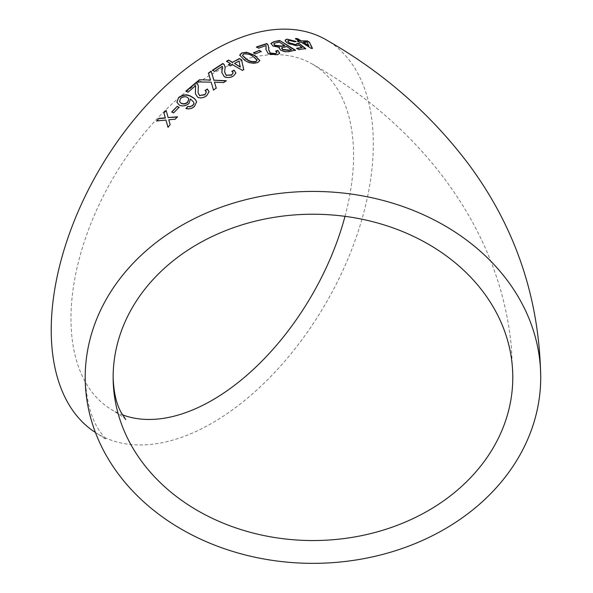 <?xml version="1.0" encoding="UTF-8"?>
<svg xmlns="http://www.w3.org/2000/svg" width="593" height="593" viewBox="0 0 593 593"><rect width="100%" height="100%" fill="white"/><g stroke="black" fill="none" stroke-linecap="round" stroke-linejoin="round"><path stroke-width="0.44" stroke-dasharray="2.96 2.22" d="M95.429 432.482A227.756 131.498 120 0 0 98.394 434.284A227.756 131.498 120 0 0 326.15 302.786A227.756 131.498 120 0 0 326.15 39.798M345.007 216.341A199.826 115.368 120 0 0 353.569 155.462A199.826 115.368 120 0 0 312.185 63.985A199.826 115.368 120 0 0 212.272 73.88A199.826 115.368 120 0 0 81.73 249.972A199.826 115.368 120 0 0 112.359 410.089A199.826 115.368 120 0 0 122.447 414.848M298.027 41.347L297.397 41.384L299.428 42.637L301.4 42.192M301.281 42.54L311.117 48.315M310.984 48.656L312.4 48.27M296.033 38.893L295.499 38.575M295.381 38.923L299.25 41.288M308.805 46.039L307.041 42.444L303.112 42.474M285.174 40.228L285.085 41.191L287.664 43.63L297.145 46.172L298.82 44.883M298.709 45.224L302.059 47.87M297.13 48.485L296.708 48.226M296.604 48.567L298.731 49.493M298.627 49.842L305.729 48.656M305.61 49.004L305.232 48.7M296.93 43.823L297.034 44.445M287.731 41.258L288.835 40.265M288.732 40.613L294.387 41.703M294.276 42.051L296.055 41.414M295.944 41.762L295.44 41.517M279.162 48.233L280.571 50.405C283.839 52.006 286.893 52.436 289.732 51.687L289.821 51.339M289.732 51.687L295.484 50.19M295.381 50.538L294.98 50.286M270.875 43.526L272.832 45.846M272.758 46.187L279.459 47.722M291.437 49.797L286.567 46.78L281.579 48.33M284.736 45.661L279.244 42.325L274.418 43.474L273.825 44.067M265.834 49.278L268.177 54.074L277.361 55.09L279.644 53.34M275.656 51.302L276.931 52.681M268.585 49.427L268.859 48.278M268.792 48.619L268.925 47.974M256.45 47.277L258.548 48.144M258.496 48.485L266.175 45.557M266.109 45.898L265.975 48.648M253.478 53.096L255.361 53.844M255.316 54.178L261.231 51.495M239.691 55.297L244.65 60.538C248.615 63.355 253.011 64.111 257.814 62.814L259.801 60.656M257.043 60.427L252.788 56.646C250.142 54.541 247.051 53.793 243.508 54.4L242.493 55.557M228.676 64.852L230.455 66.194L232.5 64.667M232.5 64.985L242.315 70.337M242.315 70.649L243.745 69.522M226.57 61.561L230.455 63.807M240.291 67.135L238.972 61.368L234.546 63.807M221.834 72.62L224.236 76.934C227.319 78.276 230.418 78.039 233.531 76.215L235.895 73.161M231.893 71.605L233.138 73.035M224.621 72.094L224.955 69.307M224.969 69.611L225.177 67.558M212.502 70.515L214.525 71.375M214.547 71.679L222.301 66.26M222.308 66.572L222.442 67.283M195.401 93.783L197.721 97.497C200.768 98.72 203.814 98.164 206.846 95.814L209.077 91.819M205.163 90.773L206.379 92.13M198.106 92.864L198.24 88.906M198.307 89.187L198.359 86.089M186.039 91.337L188.003 92.197M188.077 92.464L195.564 85.703M197.202 81.893L196.802 81.893M196.854 82.175L211.145 82.16M211.19 82.449L213.51 90.099M213.562 90.388L216.223 88.009M214.488 82.375L216.786 82.331M216.823 82.62L223.576 82.597M223.613 82.894L226.267 80.715M226.296 81.019L225.866 80.989M208.462 73.347L210.559 80.344M176.944 102.359L179.301 105.08M179.405 105.332C182.392 106.792 185.587 106.288 188.982 103.827L188.893 103.567M188.982 103.827L190.509 99.001M190.598 99.268L193.637 102.181M186.135 108.675C188.989 109.623 191.791 108.956 194.541 106.681L194.452 106.414M194.541 106.681L196.572 101.863M188.908 99.09L187.581 97.615C185.194 96.54 182.903 96.874 180.709 98.631L179.597 101.67M171.829 112.196L173.534 112.937M173.645 113.174L179.049 107.296M156.819 121.135L166.047 120.26M168.108 127.421L170.169 124.7M170.295 124.938L168.768 119.771M168.894 120.008L175.187 119.2M175.306 119.438L177.44 116.814M177.552 117.058L177.181 117.088M168.264 117.807L166.122 110.424M98.394 434.284L106.184 439.509L100.024 431.682C91.226 419.066 86.281 400.964 85.207 377.385M125.738 419.577C126.064 419.162 121.609 416.004 112.359 410.089M312.185 63.985C420.83 125.471 501.389 229.246 511.522 349.181L512.789 377.385M266.02 48.418L266.094 47.989"/><path stroke-width="0.89" d="M230.447 65.875L232.5 64.667L242.315 70.337L243.745 69.522L241.507 59.715L239.468 58.522L232.5 62.309L228.616 60.063L226.57 61.249L230.455 63.488L228.401 64.704L230.447 65.875M540.72 377.385A227.756 185.965 180 0 0 312.963 191.42A227.756 185.965 180 0 0 85.207 377.385A227.756 185.965 180 0 0 312.963 563.35A227.756 185.965 180 0 0 540.72 377.385C539.482 298.034 515.25 226.719 468.033 163.431C429.881 113.122 382.581 71.916 326.15 39.798A227.756 131.498 120 0 0 212.272 51.08A227.756 131.498 120 0 0 64.311 249.045A227.756 131.498 120 0 0 95.429 432.482M158.872 118.4L156.685 120.92L165.921 120.031L167.967 127.191L170.169 124.7L168.768 119.771L175.187 119.2L177.44 116.814L168.145 117.577L166.122 110.424L163.876 112.84L165.291 117.822L158.872 118.4L156.819 121.135M177.225 106.31L171.718 111.951L173.534 112.937L179.049 107.296L177.225 106.31L171.829 112.196M178.641 97.504L176.892 102.233L179.301 105.08C182.288 106.54 185.483 106.036 188.893 103.567L190.509 99.001L193.592 102.04L193.955 103.53L192.762 105.317L190.086 106.636L187.773 106.436L186.039 108.415C188.893 109.364 191.695 108.697 194.452 106.414L196.572 101.863C195.838 99.654 194.185 97.956 191.621 96.755C187.536 94.028 183.215 94.272 178.641 97.504L176.944 102.359M208.921 80.003L199.463 79.773L196.802 81.893L211.145 82.16L213.51 90.099L216.223 88.009L214.451 82.086L223.576 82.597L226.267 80.715L213.873 80.159L211.16 71.123L208.432 73.05L210.522 80.048L199.463 79.773M206.779 95.54L209.047 91.678L207.313 88.987L205.104 90.492L206.357 91.989L204.993 94.502L199.604 95.495L198.069 92.723L198.329 85.948L197.299 83.428L196.09 82.464L185.965 91.07L188.003 92.197L195.564 85.703L195.364 93.642L197.647 97.222C200.693 98.445 203.74 97.889 206.779 95.54M233.509 75.911L235.903 73.013L234.131 70.159L231.878 71.293L233.153 72.88L231.715 74.829L226.229 75.259L224.606 71.946L225.177 67.387L224.087 64.4L222.879 63.458L212.472 70.211L214.525 71.375L222.301 66.26L221.826 72.465L224.213 76.63C227.297 77.972 230.395 77.735 233.509 75.911M257.844 62.487L259.83 60.493L254.849 55.416L246.777 52.251L241.692 52.992L239.691 55.127L244.664 60.219C248.637 63.028 253.033 63.785 257.844 62.487M259.393 50.398L253.522 52.762L255.361 53.844L261.231 51.495L259.393 50.398L253.478 53.096M268.859 48.278L267.895 44.475L266.687 43.571L256.502 46.936L258.548 48.144L266.175 45.557L265.864 49.123L268.229 53.733L277.428 54.749L279.703 53.177L277.909 50.501L275.723 50.961L277.005 52.503L275.634 53.622L270.215 53.014L268.607 49.278L268.963 47.788M266.094 47.989L265.834 49.278M280.645 50.064C283.921 51.665 286.982 52.095 289.821 51.339L295.484 50.19L279.622 40.457L273.929 41.658L270.897 43.356L272.832 45.846L279.54 47.373L279.184 48.063L280.645 50.064M297.049 43.474L295.951 44.631L289.554 42.918L287.746 41.087L288.835 40.265L294.387 41.703L296.055 41.414L287.012 39.153L285.211 40.042L285.181 40.843L287.761 43.282L297.256 45.831L298.82 44.883L302.171 47.522L296.708 48.226L298.731 49.493L305.729 48.656L299.124 43.437L297.049 43.474L297.034 44.445M299.547 42.288L301.4 42.192L311.117 48.315L312.4 48.27L309.39 42.155L307.359 40.895L301.207 40.873L297.345 38.501L295.499 38.575L299.369 40.932L297.516 41.036L299.547 42.288M512.789 377.385A199.826 163.157 180 0 0 312.963 214.229A199.826 163.157 180 0 0 113.137 377.385A199.826 163.157 180 0 0 312.963 540.542A199.826 163.157 180 0 0 512.789 377.385M122.447 414.848A199.826 115.368 120 0 0 345.007 216.341M312.266 48.619L309.39 42.155M309.257 42.503L307.359 40.895M307.226 41.243L301.207 40.873M301.081 41.221L297.345 38.501M297.219 38.856L295.381 38.923M297.397 41.384L299.369 40.932M303.238 42.125L308.805 46.039L307.174 42.103L303.238 42.125L308.931 45.691M296.604 48.567L302.171 47.522M305.61 49.004L299.124 43.437M299.005 43.786L296.93 43.823L295.951 44.631M295.84 44.979L289.554 42.918M289.451 43.259L287.731 41.258M295.944 41.762L287.012 39.153M286.908 39.501L285.174 40.228M295.381 50.538L279.622 40.457M279.525 40.806L273.929 41.658M273.847 42.007L270.875 43.526M279.162 48.233L279.54 47.373M281.801 47.996L282.535 49.716L288.561 50.405L291.437 49.797L286.664 46.439L281.883 47.655L281.579 48.33M273.825 44.067L274.959 45.624L281.393 46.387L284.736 45.661L279.333 41.977L274.5 43.126L273.833 43.897L275.033 45.276L281.482 46.039L284.833 45.313M288.561 50.405L291.534 49.456M281.883 47.655L282.616 49.375L288.65 50.057M279.644 53.34L277.909 50.501M277.835 50.842L275.656 51.302M276.931 52.681L275.634 53.622M275.567 53.956L270.215 53.014M270.156 53.355L268.585 49.427M268.792 48.619L267.895 44.475M267.821 44.816L266.687 43.571M266.613 43.912L256.45 47.277M261.179 51.828L259.341 50.739M259.801 60.656L254.849 55.416M254.812 55.742L246.777 52.251M246.747 52.584L241.692 52.992M241.67 53.318L239.691 55.297M242.493 55.557L246.688 59.522C249.349 61.62 252.448 62.347 255.998 61.716L257.014 60.101M255.998 61.716L257.043 59.767L257.043 60.427M257.043 59.767L252.826 56.313C250.179 54.215 247.081 53.459 243.538 54.067L242.493 55.394L246.71 59.196C249.371 61.294 252.47 62.02 256.028 61.383M243.745 69.841L241.507 59.715M241.492 60.041L239.468 58.522M239.453 58.848L232.5 62.309M232.5 62.628L228.616 60.063M228.616 60.382L226.57 61.561M228.409 65.015L230.455 63.488M234.546 63.488L240.291 67.135L238.986 61.042L234.546 63.488L240.291 66.816M235.895 73.161L234.131 70.159M234.139 70.471L231.893 71.605M233.138 73.035L231.715 74.829M231.737 75.141L226.229 75.259M226.252 75.563L224.621 72.094M225.177 67.558L224.087 64.4M224.095 64.711L222.879 63.458M222.886 63.77L212.502 70.515M222.442 67.283L222.093 69.981M222.108 70.285L221.834 72.62M209.077 91.819L207.313 88.987M207.372 89.269L205.163 90.773M206.379 92.13L204.993 94.502M205.059 94.784L199.604 95.495M199.678 95.769L198.106 92.864M198.359 86.089L197.299 83.428M197.358 83.709L196.09 82.464M196.15 82.738L186.039 91.337M195.631 85.985L195.431 89.936M195.497 90.21L195.401 93.783M199.515 80.062L196.854 82.175M216.275 88.298L214.451 82.086M226.296 81.019L213.873 80.159M213.917 80.455L211.16 71.123M211.19 71.419L208.462 73.347M208.966 80.292L210.522 80.048M193.637 102.181L193.955 103.53M194.044 103.79L192.762 105.317M192.851 105.584L190.086 106.636M190.183 106.896L187.773 106.436M187.87 106.696L186.135 108.675M196.654 102.129C195.92 99.921 194.267 98.223 191.702 97.022L191.621 96.755M191.702 97.022C187.618 94.294 183.296 94.539 178.73 97.756M179.597 101.67L181.258 103.419C183.519 104.457 185.668 104.094 187.699 102.33L188.908 99.09M181.161 103.167C183.422 104.205 185.572 103.834 187.603 102.07L188.87 98.957L187.499 97.356C185.105 96.274 182.814 96.615 180.62 98.371L179.546 101.544L181.258 103.419M179.153 107.548L177.329 106.555M168.108 127.421L165.921 120.031M177.552 117.058L168.145 117.577M166.233 110.661L163.876 112.84M163.994 113.07L165.291 117.822M165.417 118.051L158.998 118.63M113.137 377.385C113.678 392.314 116.391 404.092 121.276 412.728L125.738 419.577"/></g></svg>
